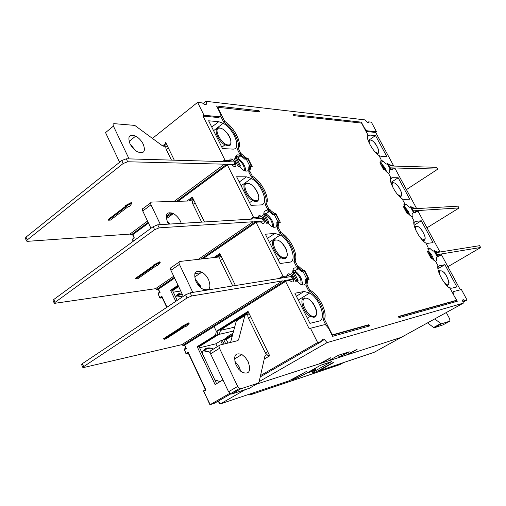 <?xml version="1.0" encoding="UTF-8"?>
<svg xmlns="http://www.w3.org/2000/svg" width="506" height="506" viewBox="0 0 506 506"><rect width="100%" height="100%" fill="white"/><g stroke="black" fill="none" stroke-linecap="round" stroke-linejoin="round"><path stroke-width="0.76" d="M402.181 198.883L404.117 199.383L409.696 199.162L398.197 177.758L392.504 177.726C391.132 177.751 390.442 178.738 390.442 180.68M379.019 155.652L381.012 156.278L386.799 156.563L375.522 135.57L369.627 135.051C368.121 134.963 367.381 135.918 367.407 137.923M449.145 287.648L451.744 288.218L456.88 286.946L444.907 264.67L437.93 268.724M437.924 268.68L438.171 267.079L439.025 265.916L444.907 264.67M425.432 242.817L427.69 243.348L433.054 242.614L421.315 220.78L415.135 221.451L414.306 222.336L413.946 224.259M435.356 261.387C436.684 261.286 437.001 259.939 436.298 257.358L437.968 256.681L434.711 250.615L433.977 250.729L437.241 256.801L437.968 256.681M433.977 250.729L433.041 251.28L430.138 248.579L427.709 248.762M427.646 251.355L427.772 251.88M387.166 163.495L390.297 169.333L391.087 169.352L387.963 163.527L386.274 164.089L382.985 161.034L381.644 160.579L380.563 161.218M380.455 163.058L380.55 163.539M388.469 173.292C389.645 173.204 389.962 172.078 389.405 169.927L391.087 169.352M410.341 206.676L413.535 212.628L414.294 212.577L411.106 206.631L409.424 207.251L406.331 204.373L404.857 203.918L403.902 204.557M403.807 206.764L403.921 207.264M411.707 216.891C412.934 216.77 413.238 215.537 412.618 213.203L414.294 212.577M392.681 166.025L393.466 165.506L375.68 132.433L376.546 131.838L366.882 130.757L364.402 127.929L361.309 122.161L293.233 114.552L293.796 115.64L361.575 123.091L367.527 134.21C365.408 137.879 372.511 151.174 378.937 155.506L381.012 159.377L380.847 162.799L379.924 162.761L383.618 169.668L384.541 169.687L388.444 173.242L390.531 177.144C388.608 181.249 395.856 194.823 402.175 198.871L404.288 202.824L404.237 206.492L403.345 206.543L407.115 213.589L408.146 212.994L404.92 206.973L404.332 207.005L404.395 208.036L406.546 212.058L407.324 212.963L408.146 212.994M455.723 300.709L398.526 316.737M452.269 292.379L453.338 291.69M460.333 289.83L441.643 255.081L439.221 255.486L438.898 256.909L437.956 256.631M435.179 251.267L436.305 251.084L437.336 251.969L439.765 251.583L418.228 211.546L415.704 211.717L415.698 212.665L415.23 213.02L414.262 212.602L415.704 211.717M411.644 207.403L412.738 207.308L413.857 208.27L416.387 208.124L395.275 168.865L392.65 168.802L392.283 169.972L391.005 169.409M388.583 164.412L389.633 164.387L390.834 165.424L393.466 165.506M375.68 132.433L366.578 131.573L366.009 131.377L366.882 130.757M258.825 111.794L259.047 110.738L259.635 111.883L217.605 107.259L224.721 121.383C234.227 127.183 242.532 143.559 238.389 148.505L240.875 153.444L246.416 158.017L247.896 158.074L252.285 166.771L250.818 166.74L249.8 171.155L252.317 176.145C261.691 181.509 270.198 198.301 266.339 203.969L268.888 209.035L274.385 213.437L275.814 213.361L280.324 222.292L278.901 222.387L278.047 227.213L280.994 232.545C290.128 237.694 298.515 254.55 295.017 260.881L297.636 266.08L299.204 266.845L303.081 270.305L304.467 270.09L309.09 279.255L307.718 279.489L307.034 284.739L309.685 289.995L310.602 290.52C319.438 295.593 327.559 312.354 324.454 319.305L332.303 334.877L368.855 324.694L369.507 325.959L332.625 336.332L328.533 328.211L325.908 325.111L324.314 324.719L310.475 328.267L317.61 342.549L321.803 341.354C321.759 339.21 322.632 338.596 324.428 339.513L327.053 342.619L463.42 303.1C462.231 300.456 462.357 299.369 463.787 299.837L462.592 300.494M203.07 103.585L205.948 101.308L365.047 119.897L367.837 122.863L368.52 122.749L368.627 121.864L371.347 122.174L376.546 131.838M307.718 279.489L306.604 280.185L305.915 285.435L308.559 290.684L309.476 291.209C318.312 296.276 326.421 313.031 323.309 319.982L325.889 325.105M278.901 222.387L277.819 223.114L276.959 227.94L279.907 233.272C289.04 238.408 297.42 255.258 293.91 261.596L296.529 266.788L298.091 267.554L301.974 271.007L303.436 270.957M307.452 278.914L307.743 279.483M278.661 221.862L278.926 222.387M250.818 166.74L249.774 167.499L248.75 171.92L251.261 176.904C260.634 182.255 269.135 199.041 265.264 204.715L267.813 209.775L273.31 214.171L274.012 214.133M250.603 166.265L250.843 166.74M220.724 116.266L223.696 122.174C233.209 127.961 241.501 144.33 237.352 149.276L239.831 154.216L245.796 158.795M219.813 116.778L218.636 117.563L202.982 116.083L204.019 115.267L219.655 116.772C221.046 116.69 221.248 115.545 220.274 113.331L216.574 105.994L259.047 110.738M224.234 160.914L225.069 160.294L202.982 116.083M225.069 160.294L229.743 160.44C229.825 158.89 230.685 158.536 232.324 159.371C236.251 161.54 237.44 168.599 233.43 166.095L231.982 164.912L227.32 164.804L253.696 217.618L258.231 217.352C258.275 215.619 259.148 215.189 260.843 216.062C264.752 218.25 265.795 225.531 261.817 222.994L260.527 221.944L256.004 222.242L283.094 276.478L287.471 275.783C287.484 273.866 288.357 273.354 290.109 274.246C293.992 276.453 294.928 283.999 290.969 281.425L289.837 280.501L285.466 281.228L309.305 328.957L310.475 328.267M250.097 166.626L248.769 166.86L249.819 166.101L250.793 166.126L250.951 164.899L248.44 159.921L247.44 158.795L246.042 158.618L249.819 166.101M235.398 158.251L239.218 165.86L240.565 165.892L236.751 158.296L235.398 158.251L234.348 159.029L238.162 166.632L239.509 166.657L243.506 170.206C247.402 172.097 249.154 170.984 248.769 166.86M246.042 158.618L244.999 159.384L240.951 155.797L238.181 154.842C236.391 154.849 235.53 155.987 235.606 158.258M306.744 278.939L307.654 278.787L307.73 277.351L305.086 272.108L304.176 271.058L302.771 271.058L306.744 278.939L305.63 279.635L306.769 279.337M305.63 279.635C306.219 284.593 304.448 286.08 300.317 284.1L296.971 281.115L295.713 281.33L291.69 273.316L292.816 272.601L296.839 280.621L298.097 280.406L294.081 272.405L292.816 272.601M292.866 272.595C292.594 268.085 294.397 266.801 298.262 268.73L301.658 271.76L302.771 271.058M278.072 222.26L276.833 222.52L278.857 221.729L278.977 220.401L276.396 215.297L275.447 214.209L274.043 214.114L277.914 221.792M272.215 226.77C272.816 222.653 270.83 218.788 266.264 215.176L265.043 214.607L263.734 214.677L262.646 215.423L266.561 223.228L267.864 223.14L271.526 226.397C275.542 228.339 277.313 227.049 276.833 222.52M274.043 214.114L272.962 214.848L269.255 211.546L266.232 210.597C264.448 210.774 263.658 212.134 263.854 214.67M289.369 262.26C297.876 261.716 290.684 240.78 280.185 235.012L274.872 233.411L265.365 234.234L280.027 263.537L289.369 262.26M208.624 120.795L222.532 148.6L232.501 149.087C242.007 150.105 234.348 129.232 223.19 123.287L218.737 121.693L208.624 120.795M236.625 176.771L250.9 205.316L260.565 204.936C269.565 205.177 262.178 184.317 251.349 178.454L246.441 176.834L236.625 176.771M304.055 291.494L309.729 293.006C319.918 298.692 326.958 319.773 318.938 321.114L309.944 323.347L294.884 293.24L304.055 291.494L296.377 296.231M223.949 327.18L224.177 327.641L248.535 312.392M217.036 257.2L220.483 254.866M168.821 216.916L173.147 213.437M190.199 200.958L193.14 198.801M320.987 362.891L321.165 363.245L328.331 360.93L338.495 355.218L349.229 351.796L339.191 357.419L345.908 355.25L357.034 349.304M218.086 401.226L220.382 403.896L289.002 380.879L306.649 371.347L291.285 380.114L295.517 378.69L304.682 374.225L320.526 365.319L331.639 361.575L315.826 370.512L312.619 372.954L316.554 371.638L332.398 362.872L333.403 362.65L318.628 370.942L374.117 352.328L401.315 337.331L256.548 384.136L319.267 363.865L330.861 357.653M233.614 331.019L219.262 334.327L220.521 330.336L220.148 329.558L220.521 330.336L234.651 327.154L220.521 330.336L224.177 327.641M264.227 359.051L269.717 355.819L248.048 311.392L216.34 331.272L218.016 330.899L248.307 311.917M215.524 335.187L216.34 331.272L214.082 326.56L216.34 331.272L218.016 330.899L217.2 334.801L215.524 335.187L197.182 346.648L198.883 346.237L216.587 383.674M200.914 272.785L194.88 273.594L200.914 272.785M238.724 157.436L238.389 156.986M463.42 303.1L401.315 337.331L347.635 354.687L357.084 349.406M347.477 354.371L347.635 354.687M339.191 357.419L338.501 355.212M347.407 352.372L339.02 357.078M407.115 213.589L408 213.526L411.871 216.973L414.003 220.958C412.276 225.512 419.676 239.37 425.881 243.127L428.038 247.156L428.108 251.084L427.254 251.216L431.099 258.408L431.947 258.262L435.78 261.596L437.956 265.663C436.438 270.691 443.99 284.834 450.074 288.287L456.501 300.279L398.386 316.471L399.006 317.66L457.279 301.266L453.737 295.125M152.445 138.41L197.587 102.389L202.394 102.939L204.032 104.274C206.448 105.254 207.08 104.261 205.948 101.308M197.587 102.389L204.019 115.267M463.003 302.215L467.032 299.988L464.729 300.646L463.787 299.837M467.032 299.988L461.415 289.552L453.559 291.564C452.876 291.956 452.996 293.107 453.926 295.017M327.053 342.619L259.173 381.613M321.165 363.245L330.911 357.755M361.309 122.161L361.113 123.04M455.748 300.76L457.279 301.266M260.533 375.547L317.61 342.549M284.574 281.798L285.466 281.228M282.203 277.048L283.094 276.478M255.138 222.836L256.004 222.242M213.829 257.567L219.819 253.5L235.435 285.529M252.829 218.212L253.696 217.618M226.479 165.418L227.32 164.804M166.202 216.233L171.079 212.659M186.904 201.053L192.305 197.087L204.437 221.963M165.494 142.104L174.311 160.193M265.03 214.607L263.835 214.417M220.167 254.221L215.524 257.377M244.303 170.623C244.657 166.613 242.589 162.9 238.092 159.479L236.878 158.916M192.748 197.991L188.643 201.002M172.236 213.02L166.202 217.441M163.881 146.196L166.487 144.147M166.019 143.185L162.597 145.873M292.778 271.558L295.15 272.31C299.786 276.124 301.69 280.153 300.861 284.41M227.991 161.743L229.743 160.44M256.068 218.839L258.231 217.352M284.606 277.604L287.471 275.783M260.229 376.9L321.803 341.354M263.734 214.677L267.649 222.488L268.958 222.4L265.043 214.607M238.162 166.632L239.218 165.86M239.509 166.657L240.565 165.892M245.714 171.098C245.505 166.12 242.88 161.787 237.833 158.093L235.625 157.221M266.561 223.228L267.649 222.488M267.864 223.14L268.958 222.4M260.571 215.91L260.571 216.252M273.664 227.276C273.689 222.128 271.146 217.624 266.029 213.753L263.892 212.887M296.839 280.621L295.713 281.33M298.097 280.406L296.971 281.115M292.911 269.995L294.941 270.843C300.121 274.903 302.588 279.609 302.335 284.96M369.507 325.959L367.754 325.326L332.094 335.282M368.855 324.694L367.754 325.326M409.177 214.867L405.414 208.383M385.926 171.268L382.201 165.108M432.883 259.338L429.126 252.557M427.646 251.956L428.101 251.684L427.652 251.4M410.069 215.727L408.197 211.166L404.958 207.112M404.806 206.979L404.218 206.505M386.831 172.116L384.902 167.72L381.701 163.83M381.031 163.286L380.575 162.976M380.961 164.248L383.074 168.194L383.877 169.118L384.699 169.206L381.543 163.305L380.929 163.28L380.784 164.368M433.768 260.217C432.87 256.434 430.948 253.259 428 250.691M428.304 252.715L430.505 256.827L431.251 257.706L432.067 257.68L428.778 251.533L428.215 251.621L428.114 252.829M462.813 301.696L464.729 300.646M421.315 220.78L414.123 225.214M412.618 213.203L413.535 212.628M383.991 169.674L384.699 169.206M389.405 169.927L390.297 169.333M398.197 177.758L390.885 182.521M369.165 139.947L375.522 135.57M432.067 257.68L431.118 258.237M437.241 256.801L436.298 257.358M390.05 165.949L390.834 165.424M391.34 169.668L392.65 168.802M415.489 208.681L416.387 208.124M412.953 208.833L413.857 208.27M438.67 252.228L439.765 251.583M436.242 252.62L437.336 251.969M437.835 256.302L439.221 255.486M367.457 122.68L368.627 121.864M252.968 200.692L252.032 200.926M280.685 257.896L281.146 257.763M332.303 334.877L331.987 335.061M456.501 300.279L455.533 300.817M403.554 206.922L404.237 206.492M380.183 163.242L380.847 162.799M224.721 121.383L223.696 122.174M237.352 149.276L238.389 148.505M240.875 153.444L239.831 154.216M245.372 158.783L246.416 158.017M247.896 158.074L247.092 158.656M248.75 171.92L249.8 171.155M252.317 176.145L251.261 176.904M265.264 204.715L266.339 203.969M268.888 209.035L267.813 209.775M273.31 214.171L274.385 213.437M275.814 213.361L274.771 214.076M276.959 227.94L278.047 227.213M280.628 232.33L279.54 233.057M295.017 260.881L293.91 261.596M297.636 266.08L296.529 266.788M301.974 271.007L303.081 270.305M304.467 270.09L303.353 270.792M305.915 285.435L307.034 284.739M309.685 289.995L308.559 290.684M324.454 319.305L323.309 319.982M427.406 251.501L428.108 251.084M315.776 370.316L312.189 372.814M314.947 368.457L315.263 368.349L315.826 370.512M290.691 380.019L290.311 380.145M306.421 373.245L315.738 370.152M247.845 394.686L249.945 394.99L339.899 364.598M310.273 371.081L315.573 369.525L309.292 371.632M315.276 368.4L312.499 370.341M222.488 344.415L220.749 340.778L222.336 340.399L224.076 344.023M213.456 349.039C207.865 346.718 204.076 348.046 202.096 353.03M214.784 379.861L220.11 381.6M217.207 346.73L215.822 343.827L220.749 340.778M181.648 292.904C178.82 293.094 176.847 294.555 175.734 297.3M168.852 222.4L167.72 222.463M133.122 235.448L132.724 234.733M225.651 343.631L223.918 340.019L226.277 339.45L228.004 343.055M234.664 356.932L235.385 358.431M223.918 340.019L232.64 334.63M228.067 336.256L228.288 336.718L226.707 337.097L233.032 333.188M222.336 340.399L228.288 336.718M215.917 335.604L216.138 336.06L219.262 334.327M216.138 336.06L199.092 346.686M199.611 347.774L215.822 343.827M184.943 345.718L184.557 345.2M200.205 285.536L198.788 285.751M198.561 285.485L199.775 284.676M198.124 284.941L199.44 284.062M178.65 286.586L172.603 290.678M173.311 292.171L180.743 291.007M158.707 289.9L158.308 289.287M132.888 234.607L134.128 237.586M182.116 293.891L177.442 294.644M178.023 285.27L170.566 290.324L172.306 290.058L177.201 300.393M170.566 290.324L175.772 301.348M161.983 297.193L160.661 298.091L159.921 297.528L161.844 296.231L162.103 297.111M158.517 289.141L159.738 292.089M172.306 290.058L178.352 285.966M209.446 347.919L204.886 349.045M197.182 346.648L215.094 384.56L222.956 379.917M205.512 389.493L205.904 389.981L203.88 391.176L203.994 390.392L205.385 389.569M188.295 353.194L186.929 354.042L186.195 353.504L188.181 352.265L188.415 353.118M184.791 345.054L185.999 347.964M198.883 346.237L217.2 334.801M226.277 339.45L232.355 335.699M229.743 393.345L210.199 404.642L209.8 404.136M214.645 403.168L230.692 393.953M218.118 401.214L220.382 403.896L245.227 389.626M235.758 156.582L238.231 156.677M290.634 379.962L291.285 380.114M312.183 372.808L312.619 372.954M318.015 370.822L318.628 370.942M442.946 324.915L434.369 327.736L433.623 327.49L440.815 323.562L434.736 318.906M440.815 323.562L441.555 323.808L449.929 321.114L449.707 318.925L446.305 312.531M433.623 327.49L427.532 322.879M129.068 158.884L113.414 126.089C112.787 124.533 113.047 123.723 114.179 123.66L134.779 125.406L162.186 145.608L163.533 146.183L166.284 146.316M143.299 144.292C141.446 140.668 138.91 137.942 135.69 136.101C129.384 133.85 127.474 136.354 129.941 143.634C131.788 147.259 134.318 149.997 137.531 151.838C143.906 154.083 145.829 151.566 143.299 144.292M135.387 150.415L130.055 143.868M119.618 162.255L105.552 132.623L113.414 126.089M192.881 200.876L151.648 202.077C150.554 202.273 150.333 203.178 150.984 204.803L160.446 224.626M168.675 224.126L167.549 222.115C164.899 214.133 166.847 211.287 173.394 213.57C176.354 215.297 178.713 217.896 180.471 221.369L181.274 223.361M150.68 202.805L143.432 208.251C142.331 208.453 142.104 209.364 142.749 210.977L150.959 228.276M166.942 220.686L170.256 224.031M248.142 314.27L245.612 314.802L244.872 315.573L238.579 339.792L236.789 340.886M219.402 345.377L211.046 350.525C210.022 350.974 209.863 352.075 210.566 353.82L219.496 348.337C218.782 346.585 218.934 345.484 219.952 345.041L237.807 340.633L238.579 339.792M219.496 348.337L237.681 386.439L239.464 388.507L240.843 388.766L258.3 383.137L259.04 382.207L264.79 356.515L265.498 355.661L265.106 355.895M248.168 361.739C251.254 371.037 249.319 374.592 242.355 372.403L238.883 369.424L236.1 365.161C233.083 355.844 235.018 352.296 241.9 354.523L245.378 357.489L248.168 361.739M234.702 360.999L239.287 367.002L240.685 371.221M264.315 358.653L265.46 358.324M210.566 353.82L228.56 391.726L230.331 393.782L231.716 394.029L249.319 388.292L258.3 383.137M245.087 315.13L236.327 320.924L230.546 342.429M147.537 221.065L129.934 234.095L27.64 241.318L26.59 241.058L27.248 239.926L123.154 163.514L127.67 161.762L126.266 158.802L223.127 161.597L223.956 160.358L224.594 161.642L233.842 161.907L235.113 164.45L230.869 164.342L230.154 164.867M27.248 239.926L26.002 237.131L121.75 160.554L126.266 158.802M26.002 237.131L25.351 238.263L26.559 240.982M222.311 161.578L223.152 160.952M178.011 201.312L226.524 165.506L225.878 164.216L230.869 164.342L230.205 164.874M127.67 161.762L224.411 164.178L174.083 201.426M108.505 220.192L126.5 206.473L125.248 206.511L124.938 205.847L131.75 202.286L132.066 202.95L129.726 206.359L128.486 206.404L110.517 220.091L108.505 220.192L108.202 219.534L125.26 206.511M125.248 206.511L132.066 202.95M129.934 234.095L132.079 235.208L148.498 223.089M224.411 164.178L226.524 165.506M173.729 276.225L155.557 288.686L54.325 303.379L55.059 302.373L154.627 229.705L159.169 227.839L157.72 224.79L251.805 219.098L252.57 217.688L253.228 219.009L262.19 218.465L263.5 221.071L259.382 221.337L258.288 222.09M55.059 302.373L53.775 299.495L153.173 226.65L157.72 224.79M53.775 299.495L53.048 300.507L54.3 303.315M250.407 219.18L251.893 218.156M202.817 258.825L255.214 222.975L254.55 221.653L259.382 221.337L258.37 222.083M159.169 227.839L253.126 221.742L198.333 259.338M135.886 278.951L154.501 265.859L153.28 265.998L152.957 265.315L159.883 261.735L160.206 262.418L157.651 265.492L156.443 265.631L137.847 278.698L135.886 278.951L135.57 278.275L153.21 265.852M153.28 265.998L160.206 262.418M155.557 288.686L157.682 289.717L174.627 278.117M253.126 221.742L255.214 222.975M393.194 165.683L393.39 166.044L389.519 165.93M406.419 189.598L437.779 169.162L436.653 167.334L394.199 166.069L393.333 165.26M436.653 167.334L437.772 169.143M394.901 168.859L394.421 167.96L390.499 167.859M437.614 169.086L395.23 167.986L395.142 168.865M391.619 167.891L390.765 168.485M416.109 208.295L416.293 208.636L412.561 208.858M426.975 227.808L459.05 207.991L457.917 206.163L417.07 208.586L416.21 207.802M457.917 206.163L459.037 207.972M458.891 207.941L418.127 210.54L417.867 211.571L417.342 210.591L414.269 212.507M417.342 210.591L413.585 210.831M414.648 210.762L413.807 211.318M220.154 256.846L180.003 261.438C178.941 261.728 178.751 262.715 179.434 264.398L192.799 292.398M208.592 279.673C211.457 288.186 209.497 291.323 202.71 289.071C199.94 287.414 197.707 284.891 196.012 281.513C193.216 272.987 195.171 269.862 201.875 272.133C204.652 273.79 206.891 276.301 208.592 279.673M179.187 262.007L171.509 267.332C170.44 267.636 170.237 268.623 170.908 270.293L183.28 296.339M195.019 278.92L200.11 285.333L201.116 287.996M191.647 295.972L282.62 280.868L181.825 344.662L83.819 367.489L82.864 367.501L83.667 366.616L187.075 297.958L191.647 295.972L190.148 292.829L281.26 278.142L281.962 276.567L282.639 277.92L291.298 276.529L292.639 279.204L288.667 279.862L286.864 280.994M83.667 366.616L82.345 363.656L185.575 294.808L190.148 292.829M82.345 363.656L81.548 364.541L82.845 367.451M278.876 278.528L281.431 276.902M181.825 344.662L183.931 345.598L284.676 281.994L283.992 280.64L288.667 279.862L287.041 280.969M164.007 339.317L183.28 326.889L182.09 327.135L181.762 326.433L188.789 322.828L189.124 323.536L186.347 326.25L185.171 326.497L165.924 338.893L164.007 339.317L163.685 338.622L181.945 326.832M182.09 327.135L189.124 323.536M282.62 280.868L284.676 281.994M439.48 251.754L439.651 252.077L436.058 252.652M447.892 266.694L480.7 247.529L479.568 245.688L440.403 251.956L439.55 251.185M479.568 245.688L480.694 247.516M480.561 247.504L441.472 253.949L441.264 255.068L440.726 254.069L437.133 254.663M438.139 254.499L437.304 255.024M268.8 356.363L265.397 353.005L248.459 318.223C247.428 315.776 247.598 314.283 248.952 313.739L249.135 313.625M232.747 285.966L220.376 260.571C219.389 258.199 219.591 256.814 221.002 256.409L221.179 256.289M201.654 222.128L193.014 204.386C192.059 202.09 192.305 200.806 193.754 200.534L193.924 200.408M171.452 160.111L166.341 149.618C165.418 147.385 165.696 146.202 167.189 146.057L167.359 145.93M439.657 265.669L438.613 266.276M414.414 222.134L415.843 221.255M390.733 178.884L392.504 177.726M367.558 136.481L369.627 135.051M316.149 315.39L314.099 317.401L310.191 316.421C303.315 312.556 298.901 298.451 304.315 297.901M246.713 183.115C240.66 182.641 245.296 196.568 252.589 200.534C255.726 202.242 257.718 201.907 258.56 199.522M246.441 176.834L239.249 182.015M275.137 239.762C269.407 239.793 273.91 253.784 280.994 257.699C284.068 259.401 286.061 259.059 286.978 256.668M274.872 233.411L267.44 238.377M220.395 128.22C212.438 125.001 216.549 140.345 224.949 144.874L228.927 145.892L230.249 145.127L230.85 143.894M218.737 121.693L211.767 127.076M250.793 166.126L249.749 166.885M278.857 221.729L277.775 222.457M307.654 278.787L306.541 279.483M219.655 116.772L218.636 117.563M247.56 183.374C240.312 182.938 249.464 201.249 256.213 200.604C263.259 200.755 254.278 182.938 247.56 183.374M314.334 316.389C307.971 318.008 298.666 299.4 305.219 298.224C311.557 296.845 320.671 314.934 314.334 316.389M219.838 128.138C212.381 127.12 221.299 144.963 228.269 144.937C235.524 145.684 226.77 128.309 219.838 128.138M276.01 240.046C268.977 240.236 278.376 259.034 284.891 257.737C291.715 257.263 282.5 238.977 276.01 240.046M420.733 238.174L423.996 239.907C428.082 239.705 420.537 225.651 416.742 226.359C415.521 226.593 415.274 227.978 415.989 230.502M397.577 194.525L400.505 196.05C404.743 196.214 397.343 182.438 393.39 182.767C392.099 182.894 391.808 184.209 392.523 186.708M374.914 151.756L377.476 153.059C381.859 153.577 374.611 140.073 370.5 140.042C369.14 140.054 368.811 141.282 369.513 143.729M439.91 275.137C439.214 272.607 439.436 271.172 440.562 270.83C446.532 270.21 453.484 291.519 444.407 282.74M416.008 226.138L414.8 227.573M422.833 240.559L424.863 239.724M392.675 182.571L391.353 183.95M399.607 196.726L401.505 195.854M369.804 139.865L368.374 141.161M376.856 153.773L378.608 152.863M448.702 284.517L446.558 285.295M438.721 272.045L439.815 270.59M404.186 207.093L403.782 207.352M407.558 213.032L407.007 213.38M380.759 163.4L380.392 163.64M384.092 169.194L383.554 169.548M431.51 257.775L430.941 258.111M367.457 130.965L366.578 131.573M254.278 392.529L249.945 394.99M339.551 364.788L343.498 362.6M222.716 379.418L222.368 380.265M203.222 350.721L210.135 352.334M176.43 295.89L182.47 296.877L176.708 295.485M209.579 352.031L203.538 350.304M134.432 237.89L132.559 239.559M133.445 241.109L132.572 239.256L134.014 237.668M161.844 296.231L166.999 307.199M160.073 292.462L158.157 293.765L158.302 293.069L159.624 292.171M188.181 352.265L205.904 389.981M186.366 348.4L184.323 349.855M186.132 353.707L184.386 349.646L184.513 348.9L185.873 348.046M159.883 297.787L158.119 294.024M162.281 297.825L160.073 298.034M176.752 295.485L182.432 294.562M188.51 353.65L186.36 353.998M203.969 349.817L210.332 348.027M214.835 403.105L210.199 404.642L203.646 391.366L203.81 390.575M209.832 404.547L203.798 391.347M434.369 327.736L441.555 323.808M442.839 324.972L449.929 321.114M142.749 210.977L150.984 204.803M231.716 394.029L240.843 388.766M228.56 391.726L237.681 386.439M236.327 320.924L244.872 315.573M123.154 163.514L121.75 160.554M154.627 229.705L153.173 226.65M170.908 270.293L179.434 264.398M187.075 297.958L185.575 294.808M250.704 316.826L248.459 318.223M265.397 353.005L267.687 351.651M222.551 259.104L220.376 260.571M195.12 202.855L193.014 204.386M168.378 148.024L166.341 149.618M265.327 215.815L266.264 215.176M237.225 160.111L238.092 159.479M294.188 272.917L295.15 272.31M229.079 161.775L232.324 159.371M256.871 218.788L260.843 216.062M284.878 277.56L290.109 274.246M324.428 339.513L321.784 341.044M309.533 299.691L312.689 302.746C312.525 302.316 316.339 307.819 316.636 311.86C316.642 314.814 315.902 316.49 314.416 316.901L310.191 316.421L307.332 318.129M298.281 300.033L309.729 293.006M249.572 202.653L252.589 200.534C255.353 201.318 256.751 201.496 256.795 201.065C257.288 201.318 257.997 200.281 258.92 197.954C258.477 193.197 256.213 189.023 252.127 185.424M241.128 185.778L251.349 178.454M280.476 241.824C282.5 243.184 284.423 245.707 286.251 249.401C287.718 254.739 287.446 257.649 285.441 258.13C285.371 258.655 283.885 258.509 280.994 257.699L278.06 259.603M280.185 235.012L269.356 242.21M221.843 147.214L224.949 144.874L228.326 145.545L230.635 144.311C231.406 140.541 230.243 136.791 227.15 133.065L224.474 130.434M213.57 130.687L223.19 123.287M237.833 158.093L240.951 155.797M266.029 213.753L269.255 211.546M294.941 270.843L298.262 268.73M422.624 240.344C424.256 241.248 425.065 240.091 425.053 236.859C423.206 231.919 421.296 228.807 419.322 227.523M399.367 196.492C400.916 197.378 401.675 196.239 401.644 193.064C399.525 187.852 397.646 184.854 396.008 184.064M376.59 153.52C378.045 154.311 378.76 153.229 378.722 150.269C376.673 145.279 374.813 142.338 373.143 141.452M443.085 271.849C444.964 272.626 446.95 276.124 449.056 282.348C448.714 285.011 447.816 285.928 446.381 285.106M407.324 212.963L406.919 213.216M404.066 205.803L406.331 204.373M383.877 169.118L383.472 169.39M380.778 162.515L382.985 161.034M431.251 257.706L430.853 257.94M427.836 249.951L430.138 248.579M388.886 164.88L389.633 164.387M411.922 207.821L412.738 207.308M435.413 251.615L436.305 251.084M241.779 153.919L240.736 154.691M270.141 209.674L269.065 210.407M280.994 232.545L279.907 233.272M299.204 266.845L298.091 267.554M310.602 290.52L309.476 291.209M210.142 352.378L209.573 352.037L210.148 351.683M222.697 379.367L222.412 380.164M132.781 235.043L134.008 237.656M166.759 307.357L161.882 296.978M159.719 297.768L160.389 298.034L161.901 297.016M159.63 292.183L158.372 289.508M205.417 389.639L188.2 352.998M185.974 353.713L186.644 353.998L188.213 353.017M185.898 348.09L184.608 345.345M132.49 238.965L132.376 239.509M158.068 293.423L159.713 297.762M184.26 349.279L185.974 353.707M210.812 348.558L211.312 348.248M133.211 241.28L132.382 239.521M220.009 403.813L218.048 401.252M433.863 327.641L441.055 323.714M135.69 136.101L129.093 141.446M173.394 213.57L166.379 218.706M241.9 354.523L234.48 358.969M230.331 393.782L239.464 388.507M225.581 165.19L176.632 201.35M148.163 222.381L131.098 234.98M254.189 222.659L201.103 259.021M174.285 277.396L156.613 289.502M201.875 272.133L194.627 277.029M283.575 281.697L182.78 345.396M269.42 355.206L268.022 356.028"/></g></svg>
